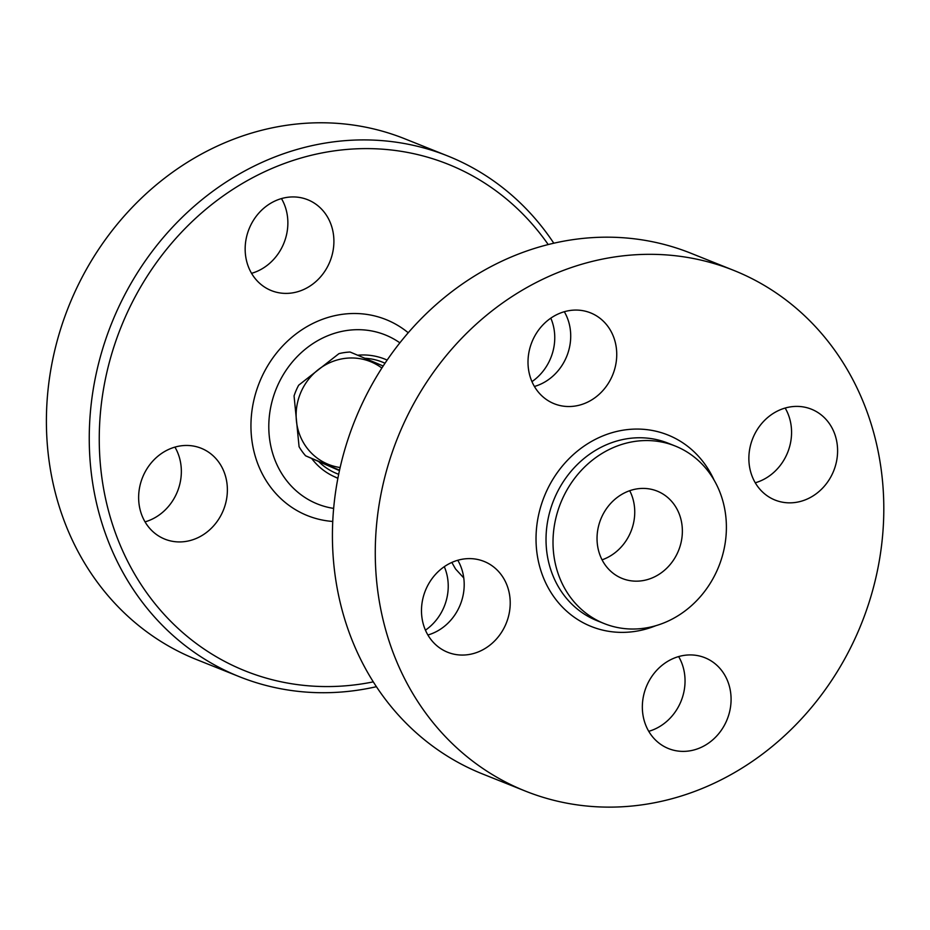<?xml version="1.0" encoding="UTF-8"?>
<svg xmlns="http://www.w3.org/2000/svg" width="930" height="930" viewBox="0 0 930 930"><rect width="100%" height="100%" fill="white"/><g stroke="black" fill="none" stroke-linecap="round" stroke-linejoin="round"><path stroke-width="1.4" d="M196.602 659.579A280.43 249.833 -68.2 0 1 68.669 306.481A280.43 249.833 -68.2 0 1 404.736 138.779M145.045 521.87A48.93 43.594 111.8 0 0 174.945 447.121M251.565 273.327A48.93 43.594 111.8 0 0 283.464 244.183A48.93 43.594 111.8 0 0 281.465 198.578M553.803 243.218A280.43 249.833 111.8 0 0 447.586 155.915A280.43 249.833 111.8 0 0 111.519 323.628A280.43 249.833 111.8 0 0 239.452 676.726A280.43 249.833 111.8 0 0 376.406 686.689M373.29 681.864A272.897 243.125 -68.2 0 1 108.764 511.802A272.897 243.125 -68.2 0 1 239.37 185.279A272.897 243.125 -68.2 0 1 548.212 244.555M550.804 318.153A48.93 43.594 -68.2 0 1 531.96 381.637M249.566 227.734A48.93 43.594 -68.2 0 1 307.702 199.729A48.93 43.594 -68.2 0 1 329.499 262.597A48.93 43.594 -68.2 0 1 271.362 290.602A48.93 43.594 -68.2 0 1 249.566 227.734M163.738 538.668A48.93 43.594 -68.2 0 1 142.778 476.881A48.93 43.594 -68.2 0 1 201.182 448.26A48.93 43.594 -68.2 0 1 202.287 448.725A48.93 43.594 -68.2 0 1 223.235 510.512A48.93 43.594 -68.2 0 1 164.831 539.133A48.93 43.594 -68.2 0 1 163.738 538.668M444.284 566.684A48.93 43.594 -68.2 0 1 443.831 607.441A48.93 43.594 -68.2 0 1 425.44 630.168M311.922 458.804A63.984 60.857 -64.6 0 0 333.324 476.195A63.984 60.857 -64.6 0 0 337.904 478.136M387.136 360.084A63.984 60.857 -64.6 0 0 357.678 355.214M364.932 358.271A60.229 57.276 115.4 0 1 385.008 363.235M338.671 474.288A60.229 57.276 115.4 0 1 319.048 461.931M339.543 470.162L305.61 455.805L339.45 470.615M305.61 455.805A62.112 59.067 115.4 0 1 299.076 446.714L294.066 395.924A62.112 59.067 115.4 0 1 298.658 385.218L338.962 353.632A62.112 59.067 115.4 0 1 350.099 352.028L383.172 366.013M381.858 368.048A55.521 52.801 -64.6 0 0 300.646 392.832A55.521 52.801 -64.6 0 0 340.136 467.534M755.265 482.786A48.93 43.594 111.8 0 0 785.164 408.038M534.413 386.473A48.93 43.594 111.8 0 0 564.312 311.724M427.893 635.004A48.93 43.594 111.8 0 0 457.793 560.255M648.745 731.329A48.93 43.594 111.8 0 0 680.644 702.173A48.93 43.594 111.8 0 0 678.644 656.58M525.392 791.093L482.542 773.958A280.43 249.833 -68.2 0 1 354.725 420.802A280.43 249.833 -68.2 0 1 690.839 253.216L733.689 270.363A280.43 249.833 -68.2 0 1 858.564 630.61A280.43 249.833 -68.2 0 1 525.392 791.093A280.43 249.833 -68.2 0 1 397.575 437.937A280.43 249.833 -68.2 0 1 733.689 270.363M646.745 685.724A48.93 43.594 -68.2 0 1 704.87 657.719A48.93 43.594 -68.2 0 1 726.679 720.587A48.93 43.594 -68.2 0 1 668.554 748.592A48.93 43.594 -68.2 0 1 646.745 685.724M485.123 561.86A48.93 43.594 -68.2 0 1 506.083 623.623A48.93 43.594 -68.2 0 1 447.714 652.279A48.93 43.594 -68.2 0 1 446.574 651.802A48.93 43.594 -68.2 0 1 425.626 590.027A48.93 43.594 -68.2 0 1 484.019 561.406A48.93 43.594 -68.2 0 1 485.123 561.86M612.335 375.732A48.93 43.594 -68.2 0 1 554.21 403.736A48.93 43.594 -68.2 0 1 532.413 340.868A48.93 43.594 -68.2 0 1 590.538 312.864A48.93 43.594 -68.2 0 1 612.335 375.732M773.958 499.596A48.93 43.594 -68.2 0 1 752.998 437.832A48.93 43.594 -68.2 0 1 811.367 409.177A48.93 43.594 -68.2 0 1 812.506 409.653A48.93 43.594 -68.2 0 1 833.454 471.429A48.93 43.594 -68.2 0 1 775.062 500.061A48.93 43.594 -68.2 0 1 773.958 499.596M717.786 568.846A95.604 85.176 -68.2 0 1 604.198 623.565A95.604 85.176 -68.2 0 1 560.616 503.153A95.604 85.176 -68.2 0 1 675.203 446.016A95.604 85.176 -68.2 0 1 717.786 568.846M601.268 518.033A47.046 41.92 -68.2 0 1 657.161 491.098A47.046 41.92 -68.2 0 1 678.633 550.339A47.046 41.92 -68.2 0 1 622.24 578.483A47.046 41.92 -68.2 0 1 601.268 518.033M602.07 559.825A47.046 41.92 111.8 0 0 629.715 490.715M408.224 332.754A105.613 94.093 111.8 0 0 259.342 382.649A105.613 94.093 111.8 0 0 332.742 521.451M333.649 508.396A91.082 81.142 -68.2 0 1 276.036 389.321A91.082 81.142 -68.2 0 1 399.877 342.833M714.112 480.159A103.137 91.884 111.8 0 0 594.049 440.041A103.137 91.884 111.8 0 0 541.307 571.927A103.137 91.884 111.8 0 0 655.906 625.669M604.198 623.565L597.211 620.763A95.604 85.176 -68.2 0 1 553.617 500.398A95.604 85.176 -68.2 0 1 668.193 443.215L675.203 446.016M196.521 659.544L239.37 676.691M404.817 138.814L447.667 155.949M337.869 478.357L333.324 476.195M451.829 562.429L455.537 568.951L463.756 577.925"/></g></svg>
